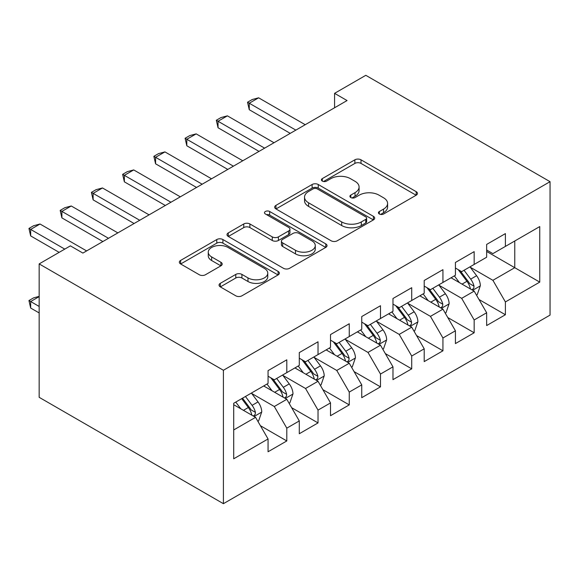 <?xml version="1.0" encoding="UTF-8"?>
<svg xmlns="http://www.w3.org/2000/svg" width="579" height="579" viewBox="0 0 579 579"><rect width="100%" height="100%" fill="white"/><g stroke="black" fill="none" stroke-linecap="round" stroke-linejoin="round"><path stroke-width="0.87" d="M379.325 214.006A3.033 1.751 0 0 0 383.609 214.006L416.178 195.203A4.335 2.504 0 0 0 417.452 193.437A4.335 2.504 0 0 0 416.178 191.663L361.007 159.811A4.335 2.504 0 0 0 354.876 159.811L322.308 178.614A3.033 1.751 0 0 0 321.417 179.852A3.033 1.751 0 0 0 322.308 181.089A3.033 1.751 0 0 0 326.599 181.089L330.812 178.658A13.874 8.012 0 0 1 350.433 178.658L355.028 181.314A13.874 8.012 0 0 1 359.089 186.974A13.874 8.012 0 0 1 355.028 192.641L350.816 195.072A3.033 1.751 0 0 0 349.926 196.31A3.033 1.751 0 0 0 350.816 197.548A3.033 1.751 0 0 0 355.108 197.548L359.32 195.116A13.874 8.012 0 0 1 378.941 195.116L383.537 197.772A13.874 8.012 0 0 1 387.597 203.432A13.874 8.012 0 0 1 383.537 209.099L379.325 211.53A3.033 1.751 0 0 0 378.434 212.768A3.033 1.751 0 0 0 379.325 214.006L379.325 211.53M220.309 283.334A4.335 2.504 0 0 0 219.043 285.107A4.335 2.504 0 0 0 220.309 286.873L235.791 295.811A4.335 2.504 0 0 0 241.921 295.811L278.094 274.931A4.335 2.504 0 0 0 279.36 273.158A4.335 2.504 0 0 0 278.094 271.392L222.915 239.54A4.335 2.504 0 0 0 216.785 239.54L180.619 260.42A4.335 2.504 0 0 0 179.345 262.186A4.335 2.504 0 0 0 180.619 263.959L199.314 274.75A4.335 2.504 0 0 0 205.444 274.75L220.925 265.819A4.335 2.504 0 0 0 222.198 264.046A4.335 2.504 0 0 0 220.925 262.28L211.653 256.924A11.594 6.695 0 0 1 208.259 252.191A11.594 6.695 0 0 1 215.417 246.003A11.594 6.695 0 0 1 228.054 247.457L264.379 268.424A11.594 6.695 0 0 1 267.773 273.158A11.594 6.695 0 0 1 260.615 279.346A11.594 6.695 0 0 1 247.978 277.898L241.921 274.403A4.335 2.504 0 0 0 235.791 274.403L220.309 283.334L220.309 286.873M39.162 263.901L223.407 370.271L223.407 503.687L39.162 397.317L39.162 263.901L70.392 245.865L82.884 253.081L347.067 100.551L334.575 93.342L334.575 107.766M334.575 93.342L365.805 75.313L550.05 181.683L223.407 370.271M331.123 240.777A4.335 2.504 0 0 0 337.253 240.777L373.419 219.89A4.335 2.504 0 0 0 374.693 218.124A4.335 2.504 0 0 0 373.419 216.351L318.247 184.498A4.335 2.504 0 0 0 312.117 184.498L275.944 205.379A4.335 2.504 0 0 0 274.678 207.152A4.335 2.504 0 0 0 275.944 208.918L331.123 240.777M266.586 214.664A3.033 1.751 0 0 1 269.662 215.091L269.662 211.487L325.76 243.875A4.335 2.504 0 0 1 327.026 245.641A4.335 2.504 0 0 1 325.76 247.414L289.587 268.294A4.335 2.504 0 0 1 283.457 268.294L228.285 236.442L228.285 232.903A4.335 2.504 0 0 0 227.011 234.669A4.335 2.504 0 0 0 228.285 236.442M228.285 232.903L243.759 223.964A4.335 2.504 0 0 1 249.889 223.964L272.268 236.883A4.335 2.504 0 0 0 278.398 236.883L288.668 230.956A4.335 2.504 0 0 0 289.934 229.183A4.335 2.504 0 0 0 288.668 227.417L265.37 213.962A3.033 1.751 0 0 1 264.48 212.725A3.033 1.751 0 0 1 266.354 211.111A3.033 1.751 0 0 1 269.662 211.487M223.407 503.687L550.05 315.099L550.05 181.683M486.657 251.46L514.76 267.686L514.76 241.002L539.744 226.577L505.395 246.408L505.395 233.612L486.657 244.425L486.657 257.228L474.165 264.437L474.165 251.641L455.427 262.453L455.427 275.257L442.935 282.465L442.935 269.669L424.204 280.482L424.204 293.285L411.712 300.501L411.712 287.698L392.975 298.511L392.975 311.314L380.483 318.53L380.483 305.726L361.745 316.547L361.745 329.342L349.253 336.558L349.253 323.755L330.515 334.575L330.515 347.371L318.03 354.587L318.03 341.784L299.292 352.604L299.292 365.4L286.8 372.615L286.8 359.812L268.063 370.632L268.063 383.436L233.713 403.266L233.713 458.792L268.063 438.962L255.571 417.329L233.713 404.707M539.744 226.577L539.744 282.111L505.395 301.941L492.903 280.308L470.264 267.23M479.007 299.509L505.395 314.744L505.395 301.941M505.395 314.744L486.657 325.557L486.657 312.761L474.165 319.97L461.673 298.337L439.034 285.266M447.777 317.538L474.165 332.773L474.165 319.97M474.165 332.773L455.427 343.586L455.427 330.79L442.935 337.998L430.45 316.366L407.804 303.295M416.554 335.567L442.935 350.802L442.935 337.998M442.935 350.802L424.204 361.614L424.204 348.819L411.712 356.027L399.221 334.394L376.582 321.323M385.325 353.595L411.712 368.83L411.712 356.027M411.712 368.83L392.975 379.65L392.975 366.847L380.483 374.056L367.991 352.423L345.352 339.352M354.095 371.624L380.483 386.859L380.483 374.056M380.483 386.859L361.745 397.679L361.745 384.876L349.253 392.084L336.761 370.451L314.122 357.381M322.865 389.653L349.253 404.887L349.253 392.084M349.253 404.887L330.515 415.708L330.515 402.904L318.03 410.113L305.538 388.48L282.892 375.409M291.642 407.681L318.03 422.916L318.03 410.113M318.03 422.916L299.292 433.736L299.292 420.933L286.8 428.149L274.308 406.509L251.67 393.438M260.412 425.71L286.8 440.945L286.8 428.149M286.8 440.945L268.063 451.765L268.063 438.962M268.063 376.22L274.308 379.824L286.8 372.615M233.713 429.951L255.571 417.329M299.292 358.191L305.538 361.795L318.03 354.587M274.308 406.509L286.8 399.3L263.691 385.954M299.292 420.933L286.8 399.3M330.515 340.163L336.761 343.767L349.253 336.558M305.538 388.48L318.03 381.271L294.921 367.926M330.515 402.904L318.03 381.271M361.745 322.134L367.991 325.738L380.483 318.53M336.761 370.451L349.253 363.243L326.143 349.897M361.745 384.876L349.253 363.243M392.975 304.105L399.221 307.71L411.712 300.501M367.991 352.423L380.483 345.207L357.373 331.868M392.975 366.847L380.483 345.207M424.204 286.077L430.45 289.681L442.935 282.465M399.221 334.394L411.712 327.178L388.603 313.84M424.204 348.819L411.712 327.178M455.427 268.048L461.673 271.652L474.165 264.437M430.45 316.366L442.935 309.15L419.826 295.811M455.427 330.79L442.935 309.15M486.657 250.012L492.903 253.624L505.395 246.408M461.673 298.337L474.165 291.121L451.055 277.782M486.657 312.761L474.165 291.121M492.903 280.308L514.76 267.686L539.744 282.111M380.533 214.44L383.537 212.703A13.874 8.012 0 0 0 387.597 207.043L387.597 203.432M359.089 186.974L359.089 190.585A13.874 8.012 0 0 1 355.028 196.245L352.025 197.982M416.12 195.239L361.007 163.416A4.335 2.504 0 0 0 354.876 163.416L323.523 181.524M373.361 219.926L318.247 188.103A4.335 2.504 0 0 0 312.117 188.103L276.002 208.954M365.754 219.361A3.033 1.751 0 0 0 366.645 218.124A3.033 1.751 0 0 0 365.754 216.886L317.328 188.92A3.033 1.751 0 0 0 313.036 188.92L308.593 191.49A13.874 8.012 0 0 0 304.525 197.149A13.874 8.012 0 0 0 308.593 202.816L341.697 221.931A13.874 8.012 0 0 0 361.31 221.931L365.754 219.361L365.754 222.966A3.033 1.751 0 0 0 366.645 221.728L366.645 218.124M304.525 197.149L304.525 200.761A13.874 8.012 0 0 0 308.593 206.421L308.593 202.816M365.754 222.966L361.31 225.535A13.874 8.012 0 0 1 341.697 225.535L308.593 206.421M228.343 236.471L243.759 227.569L243.759 223.964M289.934 229.183L289.934 232.787A4.335 2.504 0 0 1 288.668 234.56L278.398 240.488A4.335 2.504 0 0 1 272.268 240.488L249.889 227.569A4.335 2.504 0 0 0 243.759 227.569M269.662 215.091L325.702 247.443M295.485 250.287A11.594 6.695 0 0 0 308.122 251.742A11.594 6.695 0 0 0 315.28 245.554A11.594 6.695 0 0 0 311.886 240.821L299.09 233.431A4.335 2.504 0 0 0 292.96 233.431L282.69 239.359A4.335 2.504 0 0 0 281.423 241.132A4.335 2.504 0 0 0 282.69 242.898L295.485 250.287L295.485 253.892A11.594 6.695 0 0 0 308.122 255.346A11.594 6.695 0 0 0 315.28 249.158L315.28 245.554M281.423 241.132L281.423 244.736A4.335 2.504 0 0 0 282.69 246.502L282.69 242.898M295.485 253.892L282.69 246.502M267.773 273.158L267.773 276.769A11.594 6.695 0 0 1 260.615 282.95A11.594 6.695 0 0 1 247.978 281.503L241.921 278.007A4.335 2.504 0 0 0 235.791 278.007L220.367 286.909M208.259 252.191L208.259 255.795A11.594 6.695 0 0 0 211.653 260.528L211.653 256.924M220.867 265.848L211.653 260.528M278.036 274.967L222.915 243.144A4.335 2.504 0 0 0 216.785 243.144L180.677 263.995M476.474 295.124L477.226 294.689L480.346 285.679A11.703 6.76 -120 0 0 476.611 275.713L469.982 266.854M459.408 282.603L454.363 275.872M452.011 278.333L451.432 277.565M471.957 289.847L473.774 288.219L474.027 286.178A11.703 6.76 -120 0 0 470.684 279.136L464.047 270.284M460.262 270.834L468.454 281.77A5.964 3.445 60 0 1 469.54 283.58L474.027 286.178M458.199 269.648L466.935 281.3A11.703 6.76 60 0 1 470.286 288.342L470.517 289.015M295.855 130.123L249.259 103.221L249.259 109.713L247.544 102.23L252.227 99.523L258.632 97.815L305.22 124.709M290.231 133.365L249.259 109.713M258.632 97.815L249.259 103.221L247.544 102.23M445.251 313.152L445.996 312.725L449.123 303.707A11.703 6.76 -120 0 0 445.389 293.741L438.752 284.882M428.178 300.631L423.14 293.9M420.781 296.361L420.209 295.594M440.735 307.876L442.544 306.248L442.805 304.207A11.703 6.76 -120 0 0 439.454 297.165L432.817 288.313M429.032 288.863L437.225 299.799A5.964 3.445 60 0 1 438.31 301.608L442.805 304.207M426.976 287.676L435.705 299.329A11.703 6.76 60 0 1 439.056 306.371L439.295 307.044M414.021 331.181L414.774 330.754L417.893 321.736A11.703 6.76 -120 0 0 414.159 311.77L407.522 302.918M396.955 318.66L391.911 311.929M389.551 314.39L388.979 313.623M409.505 325.905L411.322 324.276L411.575 322.235A11.703 6.76 -120 0 0 408.224 315.193L401.587 306.342M397.802 306.892L405.995 317.828A5.964 3.445 60 0 1 407.08 319.644L411.575 322.235M395.746 305.705L404.475 317.357A11.703 6.76 60 0 1 407.826 324.399L408.065 325.072M264.625 148.152L218.037 121.25L218.037 127.742L216.314 120.258L221.004 117.551L227.402 115.843L273.997 142.738M259.008 151.394L218.037 127.742M227.402 115.843L218.037 121.25L216.314 120.258M233.402 166.18L186.807 139.278L186.807 145.77L185.092 138.287L189.774 135.58L196.172 133.872L242.767 160.774M227.779 169.423L186.807 145.77M196.172 133.872L186.807 139.278L185.092 138.287M382.791 349.217L383.544 348.782L386.663 339.764A11.703 6.76 -120 0 0 382.929 329.798L376.292 320.947M365.725 336.688L360.681 329.958M358.321 332.418L357.75 331.651M378.275 343.94L380.092 342.305L380.345 340.264A11.703 6.76 -120 0 0 376.994 333.222L370.365 324.37M366.579 324.92L374.772 335.856A5.964 3.445 60 0 1 375.851 337.673L380.345 340.264M364.517 323.733L373.252 335.386A11.703 6.76 60 0 1 376.596 342.428L376.835 343.108M351.569 367.245L352.314 366.811L355.434 357.793A11.703 6.76 -120 0 0 351.699 347.827L345.07 338.976M334.496 354.717L329.451 347.986M327.099 350.447L326.52 349.68M347.053 361.969L348.862 360.333L349.115 358.292A11.703 6.76 -120 0 0 345.772 351.258L339.135 342.399M335.35 342.949L343.542 353.885A5.964 3.445 60 0 1 344.628 355.701L349.115 358.292M333.287 341.762L342.023 353.414A11.703 6.76 60 0 1 345.373 360.456L345.605 361.137M202.172 184.209L155.577 157.307L155.577 163.799L153.862 156.316L158.545 153.616L164.95 151.901L211.538 178.802M196.549 187.451L155.577 163.799M164.95 151.901L155.577 157.307L153.862 156.316M170.943 202.237L124.355 175.336L124.355 181.828L122.632 174.344L127.315 171.645L133.72 169.929L180.308 196.831M165.319 205.48L124.355 181.828M133.72 169.929L124.355 175.336L122.632 174.344M320.339 385.274L321.084 384.84L324.211 375.822A11.703 6.76 -120 0 0 320.476 365.856L313.84 357.004M303.266 372.746L298.228 366.015M295.869 368.476L295.297 367.708M315.823 379.998L317.632 378.362L317.893 376.321A11.703 6.76 -120 0 0 314.542 369.286L307.905 360.428M304.12 360.978L312.313 371.921A5.964 3.445 60 0 1 313.398 373.73L317.893 376.321M302.064 359.791L310.793 371.45A11.703 6.76 60 0 1 314.144 378.485L314.383 379.165M139.713 220.266L93.125 193.364L93.125 199.856L91.402 192.373L96.092 189.673L102.49 187.958L149.085 214.86M134.096 223.516L93.125 199.856M102.49 187.958L93.125 193.364L91.402 192.373M289.109 403.302L289.862 402.868L292.981 393.85A11.703 6.76 -120 0 0 289.247 383.884L282.61 375.033M272.043 390.782L266.999 384.043M264.639 386.504L264.067 385.737M284.593 398.026L286.41 396.391L286.663 394.35A11.703 6.76 -120 0 0 283.312 387.315L276.675 378.456M272.89 379.006L281.083 389.949A5.964 3.445 60 0 1 282.168 391.759L286.663 394.35M270.834 377.819L279.563 389.479A11.703 6.76 60 0 1 282.914 396.514L283.153 397.194M108.49 238.295L61.895 211.4L61.895 217.885L60.18 210.409L64.862 207.702L71.26 205.986L117.855 232.888M102.867 241.544L61.895 217.885M71.26 205.986L61.895 211.4L60.18 210.409M257.879 421.331L258.632 420.897L261.751 411.879A11.703 6.76 -120 0 0 258.017 401.92L251.387 393.061M240.813 408.81L235.769 402.072M253.363 416.055L255.18 414.426L255.433 412.378A11.703 6.76 -120 0 0 252.082 405.343L245.453 396.485M242.521 398.178L249.86 407.978A5.964 3.445 60 0 1 250.939 409.787L255.433 412.378M241.704 398.649L248.34 407.507A11.703 6.76 60 0 1 251.684 414.542L251.923 415.223M39.162 296.643L30.665 301.543L39.162 306.45M30.665 308.035L28.95 300.552L30.665 301.543L30.665 308.035L39.162 312.935M28.95 300.552L33.633 297.845L39.162 296.368M64.768 249.115L30.665 229.429L30.665 235.914L28.95 228.437L33.633 225.73L40.038 224.015L86.626 250.917M59.145 252.357L30.665 235.914M40.038 224.015L30.665 229.429L28.95 228.437M383.537 212.703L383.537 209.099M350.816 197.548L350.816 195.072M355.028 196.245L355.028 192.641M322.308 181.089L322.308 178.614M354.876 163.416L354.876 159.811M361.007 163.416L361.007 159.811M416.178 195.203L416.178 191.663M275.944 208.918L275.944 205.379M312.117 188.103L312.117 184.498M318.247 188.103L318.247 184.498M373.419 219.89L373.419 216.351M341.697 225.535L341.697 221.931M361.31 225.535L361.31 221.931M249.889 227.569L249.889 223.964M272.268 240.488L272.268 236.883M278.398 240.488L278.398 236.883M288.668 234.56L288.668 230.956M325.76 247.414L325.76 243.875M235.791 278.007L235.791 274.403M241.921 278.007L241.921 274.403M247.978 281.503L247.978 277.898M220.925 265.819L220.925 262.28M180.619 263.959L180.619 260.42M216.785 243.144L216.785 239.54M222.915 243.144L222.915 239.54M278.094 274.931L278.094 271.392M472.696 290.274L480.273 285.903M470.684 279.136L476.611 275.713M462.042 284.123L466.935 281.3M441.473 308.303L449.043 303.932M439.454 297.165L445.389 293.741M430.812 302.151L435.705 299.329M410.243 326.332L417.814 321.96M408.224 315.193L414.159 311.77M399.59 320.18L404.475 317.357M379.013 344.36L386.591 339.989M376.994 333.222L382.929 329.798M368.36 338.208L373.252 335.386M347.784 362.396L355.361 358.017M345.772 351.258L351.699 347.827M337.13 356.244L342.023 353.414M316.561 380.425L324.131 376.053M314.542 369.286L320.476 365.856M305.9 374.273L310.793 371.45M285.331 398.453L292.902 394.082M283.312 387.315L289.247 383.884M274.678 392.301L279.563 389.479M254.101 416.482L261.679 412.11M252.082 405.343L258.017 401.92M243.448 410.33L248.34 407.507"/></g></svg>
